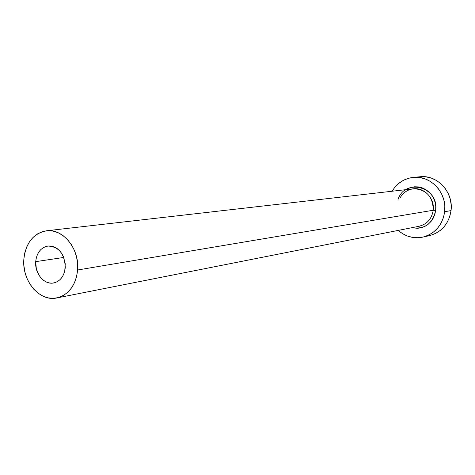 <?xml version="1.0" encoding="UTF-8"?>
<svg xmlns="http://www.w3.org/2000/svg" width="475" height="475" viewBox="0 0 475 475"><rect width="100%" height="100%" fill="white"/><g stroke="black" fill="none" stroke-linecap="round" stroke-linejoin="round"><path stroke-width="0.71" d="M65.277 267.532C64.25 276.129 60.361 281.277 53.627 282.981C44.246 285.024 34.598 273.44 35.696 261.648L63.763 257.45L35.696 261.648L36.219 258.145L37.282 254.879L38.843 251.976L40.856 249.547L43.237 247.695L45.897 246.477L48.741 245.961L51.656 246.151L54.53 247.059L57.249 248.639L59.708 250.842L61.815 253.579L63.478 256.749L65.247 263.863L64.737 271.082L63.638 274.378L62.029 277.287L59.975 279.704L57.558 281.527L54.868 282.69L52.018 283.159L49.109 282.91L46.265 281.96L43.575 280.351L41.159 278.136L39.098 275.411L36.337 268.85L35.696 261.648C36.741 252.783 40.797 247.576 47.868 246.044C58.811 246.578 64.618 253.745 65.277 267.532M417.923 226.462C426.508 224.823 431.609 219.42 433.224 210.253L435.676 210.401C432.594 223.749 424.644 229.52 411.825 227.715L417.632 228.315L421.414 227.703L425.006 226.314L428.266 224.194L431.057 221.433L433.283 218.12L434.839 214.397L435.676 210.401L433.224 210.253C434.874 198.502 424.252 187.186 413.274 188.812L46.437 230.797M77.633 269.99L433.224 210.253L77.633 269.99C75.763 285.41 68.828 294.732 56.828 297.956C39.615 301.999 21.856 280.826 23.839 259.291C25.739 242.963 33.25 233.468 46.36 230.808C62.878 228.208 79.669 248.93 77.633 269.99L77.579 263.281L76.469 256.613L74.338 250.266L71.28 244.482L67.42 239.495L62.914 235.493L57.944 232.637L52.701 231.028L47.399 230.713L42.239 231.699L37.418 233.943L33.113 237.34L29.492 241.763L26.677 247.03L24.771 252.949L23.839 259.291L23.916 265.828L24.997 272.312L27.045 278.504L29.978 284.181L33.695 289.121L38.059 293.146L42.916 296.097L48.076 297.861L53.354 298.348L58.55 297.54L63.454 295.456L67.877 292.167L71.642 287.791L74.599 282.494L76.623 276.48L77.633 269.99M422.869 237.108L429.394 235.653C441.596 232.239 448.816 223.879 451.048 210.591L444.695 211.708L444.814 205.705L443.81 199.779L441.732 194.15L438.657 189.056L434.708 184.692L430.059 181.23L424.882 178.796L419.389 177.478L413.79 177.329L408.31 178.339L403.15 180.458L398.507 183.611L394.553 187.661L392.101 191.241C397.1 183.077 404.225 178.446 413.47 177.353C430.783 175.21 447.319 193.153 444.695 211.708L451.048 210.591C453.649 192.304 437.321 174.634 420.209 176.748L413.499 177.353M444.695 211.708C442.445 225.197 435.142 233.67 422.792 237.126C413.648 238.901 405.454 236.663 398.21 230.405L402.289 233.498L407.354 236.01L412.769 237.441L418.338 237.737L423.848 236.871L429.085 234.87L433.841 231.8L437.926 227.786L441.18 222.965L443.472 217.538L444.695 211.708M405.887 189.662L410.733 187.459L414.503 186.782L418.344 186.901L422.115 187.821L425.665 189.501L428.848 191.888L431.543 194.887L433.645 198.378L435.064 202.231L435.753 206.292L435.676 210.401C439.238 187.097 405.05 177.608 398.044 199.453M430.439 235.398L435.611 233.421L440.313 230.399L444.351 226.438L447.569 221.688L449.831 216.333L451.048 210.591L451.161 204.678L450.175 198.835L448.121 193.295L445.087 188.278L441.192 183.979L436.596 180.565L431.484 178.167L426.051 176.872L420.179 176.753M56.941 297.932L419.116 226.272C427.072 224.218 431.775 218.874 433.224 210.253C433.016 196.888 426.663 189.715 414.152 188.735C408.239 189.27 403.655 192.126 400.401 197.309"/></g></svg>
